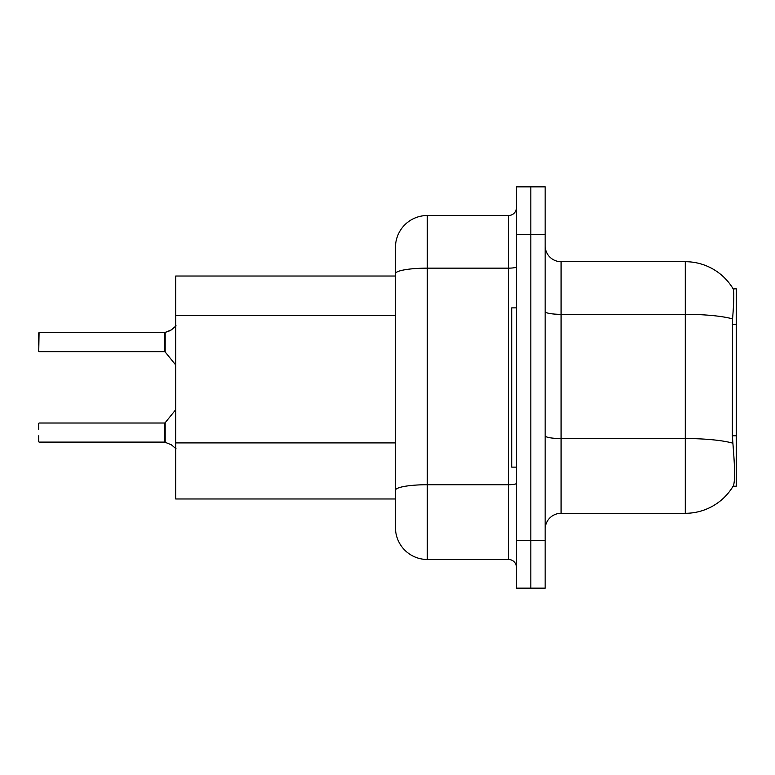 <?xml version="1.0" encoding="UTF-8"?>
<svg xmlns="http://www.w3.org/2000/svg" width="775" height="775" viewBox="0 0 775 775"><rect width="100%" height="100%" fill="white"/><g stroke="black" fill="none" stroke-linecap="round" stroke-linejoin="round"><path stroke-width="1.16" d="M733.092 486.235L733.373 485.76A55.732 55.732 0 0 1 685.294 513.302A55.732 55.732 0 0 0 733.092 486.235L736.25 486.235L736.25 288.765L733.208 288.968A55.732 55.732 0 0 0 685.294 261.698A55.732 55.732 0 0 1 733.092 288.765A55.732 55.732 0 0 0 685.294 261.698L561.081 261.698A15.926 15.926 0 0 1 545.154 245.772A15.926 15.926 0 0 0 561.081 261.698L561.081 513.302A15.926 15.926 0 0 0 545.154 529.228M175.702 498.974L395.463 498.974L175.702 498.974L175.702 276.026L395.463 276.026L395.463 264.876L395.463 304.362M733.373 485.76C734.971 481.604 734.971 469.553 733.373 449.607L732.346 435.773L732.578 318.883C733.954 301.572 734.167 291.594 733.208 288.968A55.732 55.732 0 0 0 685.294 261.698L685.294 314.33L561.081 314.33A15.926 2.761 0 0 1 545.154 311.569M530.827 540.378L530.827 588.148L545.154 588.148L545.154 540.378L530.827 540.378L530.827 588.148L516.489 588.148L516.489 540.378L530.827 540.378L530.827 234.622L530.827 540.378M516.489 540.378L516.489 186.852L530.827 186.852L530.827 234.622L530.827 186.852L545.154 186.852L545.154 540.378M732.753 443.145A55.732 9.678 180 0 0 685.294 438.543L685.294 513.302L561.081 513.302M427.316 215.518L427.316 559.482A31.853 31.853 0 0 1 395.463 527.639L395.463 247.361A31.853 31.853 0 0 1 427.316 215.518L508.526 215.518A7.963 7.963 0 0 0 516.489 207.555M427.316 559.482L508.526 559.482L508.526 215.518M516.489 567.445A7.963 7.963 0 0 0 508.526 559.482M171.411 444.811L165.182 442.302L171.411 444.811L176.08 448.841M38.75 338.937L39.07 332.572L164.552 332.572A0.794 0.794 0 0 0 164.688 332.572L169.958 330.731L165.182 332.388L165.172 351.966L164.552 351.666L164.552 332.572A0.794 0.794 180 0 0 164.688 332.572M171.411 329.869L165.182 332.388L171.411 329.869L165.182 332.388L171.411 329.869L165.182 332.388L171.411 329.869L176.08 325.839M516.489 307.878L511.713 307.878L511.713 467.122L516.489 467.122M164.688 442.108L165.182 442.302L165.172 422.714L164.552 423.014L164.562 442.099A0.794 0.794 180 0 1 164.688 442.108A0.794 0.794 -0 0 0 164.562 442.099L164.552 432.566M38.75 423.334L38.75 429.379M39.07 442.108L164.552 442.108M38.75 441.798L38.75 435.753M38.75 345.301L38.75 332.892M38.75 351.346L39.07 332.572L164.552 332.572L164.552 351.666L164.552 342.114M736.25 324.299L732.346 324.299M736.25 435.773L732.346 435.773M395.463 315.502L175.702 315.502M395.463 442.903L175.702 442.903M732.578 318.883A55.732 9.678 180 0 0 685.294 314.33L685.294 438.543L561.081 438.543A15.926 2.761 -0 0 1 545.154 435.782M545.154 234.622L516.489 234.622M516.489 483.348A7.963 1.385 0 0 1 508.526 484.724L427.316 484.724A31.853 5.532 180 0 0 395.463 490.255M395.463 273.682A31.853 5.532 180 0 1 427.316 268.15L508.526 268.15A7.963 1.385 0 0 0 516.489 266.765M39.07 423.014L164.552 423.014M165.172 422.714L175.702 409.704M39.07 351.666L164.552 351.666M165.172 351.966L175.702 364.977"/></g></svg>
